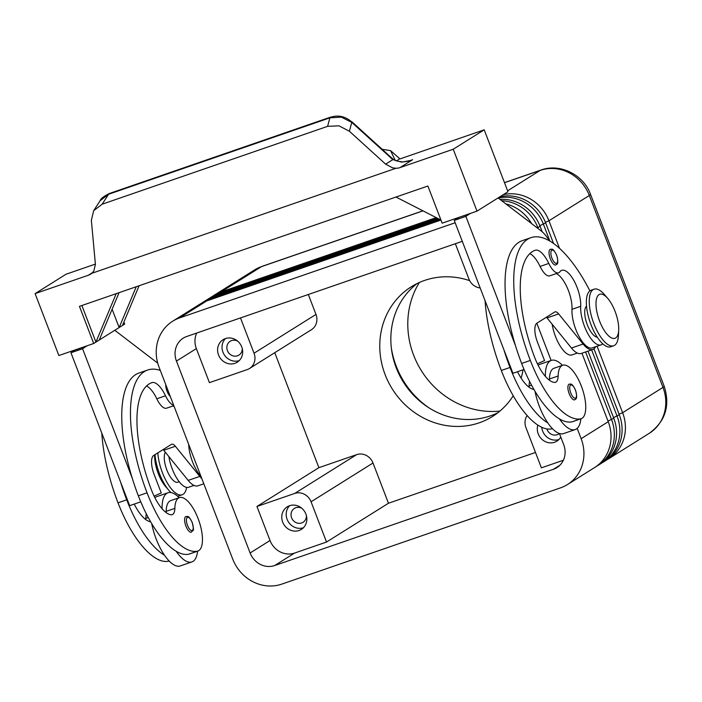 <?xml version="1.0" encoding="UTF-8"?>
<svg xmlns="http://www.w3.org/2000/svg" width="702" height="702" viewBox="0 0 702 702"><rect width="100%" height="100%" fill="white"/><g stroke="black" fill="none" stroke-linecap="round" stroke-linejoin="round"><path stroke-width="1.05" d="M417.023 283.582A76.518 70.376 -122.1 0 0 396.209 367.743A76.518 70.376 -122.1 0 0 490.321 415.882A76.518 70.376 -122.1 0 0 497.902 412.715M555.817 264.97A8.319 3.194 -109.1 0 1 550.333 258.836A8.319 3.194 -109.1 0 1 550.386 249.245C552.141 249.684 552.492 247.113 556.668 255.177C559.389 265.365 556.353 264.092 555.817 264.97M545.393 376.421A36.592 14.04 -109.1 0 1 550.166 360.942A36.592 14.04 -109.1 0 1 551.289 360.398A36.592 14.04 -109.1 0 1 562.425 365.347M580.887 418.804A36.592 14.04 -109.1 0 1 576.307 429.036A36.592 14.04 -109.1 0 1 575.175 429.58A36.592 14.04 -109.1 0 1 559.424 418.892A78.685 30.195 70.9 0 0 571.893 421.867A28.273 10.855 70.9 0 0 572.463 421.718L581.177 418.708A28.273 10.855 70.9 0 0 582.449 389.162A28.273 10.855 70.9 0 0 563.285 365.101A28.273 10.855 70.9 0 0 562.714 365.251A28.273 10.855 70.9 0 0 558.151 375.991A16.637 6.379 -109.1 0 1 555.475 382.3A16.637 6.379 -109.1 0 1 554.255 382.414A33.266 12.768 -109.1 0 1 534.766 357.669A93.147 35.749 -109.1 0 1 535.108 250.307A23.289 8.933 -109.1 0 1 535.161 250.289A23.289 8.933 -109.1 0 1 548.797 263.434A16.637 6.379 70.9 0 0 558.529 272.824A16.637 6.379 70.9 0 0 559.88 271.788A23.289 8.933 -109.1 0 1 561.767 270.331A23.289 8.933 -109.1 0 1 574.403 281.484A23.289 8.933 -109.1 0 1 580.694 306.318A24.947 9.574 70.9 0 0 587.442 332.932A24.947 9.574 70.9 0 0 600.982 344.884A24.947 9.574 70.9 0 0 602.658 343.743M538.118 365.251A36.592 14.04 -109.1 0 1 538.548 364.952A36.592 14.04 -109.1 0 1 539.671 364.408L551.289 360.398M589.908 290.882A106.458 40.856 70.9 0 0 531.002 237.645A106.458 40.856 70.9 0 0 530.343 360.442A78.685 30.195 70.9 0 0 580.607 418.857A28.273 10.855 70.9 0 0 581.177 418.708M556.265 273.604A23.289 8.933 -109.1 0 1 571.99 309.328A24.947 9.574 70.9 0 0 578.729 335.933A24.947 9.574 70.9 0 0 592.269 347.894L600.982 344.884M529.054 387.214A16.637 6.379 70.9 0 0 529.115 386.012A28.273 10.855 -109.1 0 1 529.598 381.449M586.521 306.098A16.637 6.379 70.9 0 0 587.302 324.763A16.637 6.379 70.9 0 0 597.244 337.153M185.89 526.07A8.319 3.194 -109.1 0 1 185.942 516.479C188.101 517.023 188.066 514.443 192.216 522.402C193.498 528.071 193.796 530.694 193.094 530.264L191.365 532.195A8.319 3.194 -109.1 0 1 185.89 526.07M596.209 466.479A39.917 36.723 -122.1 0 0 597.902 465.487A39.917 36.723 -122.1 0 0 611.433 449.412A39.917 36.723 -122.1 0 0 611.556 419.62L585.582 351.956M581.949 353.211L608.239 421.7L581.133 438.68A39.917 36.723 57.9 0 1 581.01 468.471A39.917 36.723 57.9 0 1 567.488 484.538A39.917 36.723 57.9 0 1 560.547 487.855L281.792 584.117A39.917 36.723 57.9 0 1 252.974 581.747A39.917 36.723 57.9 0 1 232.687 559.003L159.021 367.093A39.917 36.723 57.9 0 1 159.143 337.302A39.917 36.723 57.9 0 1 172.674 321.226A39.917 36.723 57.9 0 1 179.607 317.909L206.704 300.939L440.961 220.051L395.989 197.043M608.239 421.7A39.917 36.723 57.9 0 1 608.116 451.491A39.917 36.723 57.9 0 1 594.585 467.567L567.488 484.538M601.746 463.013A39.917 36.723 -122.1 0 0 603.43 462.021A39.917 36.723 -122.1 0 0 616.961 445.954A39.917 36.723 -122.1 0 0 617.084 416.163L591.637 349.868M588.004 351.123L613.767 418.243A39.917 36.723 57.9 0 1 613.645 448.025A39.917 36.723 57.9 0 1 600.113 464.101L597.902 465.487M607.274 459.556A39.917 36.723 -122.1 0 0 608.959 458.564A39.917 36.723 -122.1 0 0 622.49 442.488A39.917 36.723 -122.1 0 0 622.613 412.697L597.095 346.226M593.98 348.824L619.296 414.777A39.917 36.723 57.9 0 1 619.173 444.568A39.917 36.723 57.9 0 1 605.642 460.635L603.43 462.021M538.258 228.685L537.89 227.711A39.917 36.723 -122.1 0 0 517.593 204.966A39.917 36.723 -122.1 0 0 501.728 200.728M439.882 219.489L210.021 298.859A39.917 36.723 -122.1 0 0 203.089 302.176A39.917 36.723 -122.1 0 0 201.465 303.264M172.674 321.226L199.772 304.247A39.917 36.723 57.9 0 1 206.704 300.939M505.844 203.878A39.917 36.723 57.9 0 1 514.276 207.046A39.917 36.723 57.9 0 1 531.607 223.596M438.066 218.559L215.558 295.393A39.917 36.723 -122.1 0 0 208.626 298.71A39.917 36.723 -122.1 0 0 206.993 299.798M208.626 298.71L210.837 297.323A39.917 36.723 57.9 0 1 217.769 294.006L437.337 218.19M203.089 302.176L205.309 300.789A39.917 36.723 57.9 0 1 212.241 297.472L439.154 219.112M499.947 196.762A39.917 36.723 57.9 0 1 525.342 200.123A39.917 36.723 57.9 0 1 545.629 222.859L553.509 243.401M549.85 241.014L543.418 224.245A39.917 36.723 -122.1 0 0 523.13 201.509A39.917 36.723 -122.1 0 0 498.209 198.043M559.494 248.271L548.946 220.779A39.917 36.723 -122.1 0 0 528.659 198.043A39.917 36.723 -122.1 0 0 503.264 194.682M499.982 199.394A39.917 36.723 57.9 0 1 519.813 203.58A39.917 36.723 57.9 0 1 540.101 226.325L542.181 231.757M436.249 217.629L221.086 291.927A39.917 36.723 -122.1 0 0 214.154 295.244A39.917 36.723 -122.1 0 0 212.522 296.332M186.627 487.407A29.94 11.486 -109.1 0 1 182.151 494.796L179.247 495.796A29.94 11.486 -109.1 0 1 177.378 496.033M170.946 492.55A29.94 11.486 -109.1 0 1 168.998 490.505A29.94 11.486 -109.1 0 1 159.521 473.727A29.94 11.486 -109.1 0 1 154.993 454.659M168.998 490.505L165.619 486.591A23.289 8.933 -109.1 0 1 158.248 473.552A23.289 8.933 -109.1 0 1 154.651 454.87M182.151 494.796A29.94 11.486 -109.1 0 1 162.416 472.727A29.94 11.486 -109.1 0 1 157.845 452.878M618.69 330.142L618.444 335.302A29.94 11.486 -109.1 0 1 613.636 345.788A29.94 11.486 -109.1 0 1 593.918 323.727A29.94 11.486 -109.1 0 1 594.103 289.189A29.94 11.486 -109.1 0 1 604.343 294.48L607.721 298.385A23.289 8.933 -109.1 0 1 615.092 311.434A23.289 8.933 -109.1 0 1 618.69 330.142A23.289 8.933 -109.1 0 1 611.503 337.916A23.289 8.933 -109.1 0 1 599.613 321.139A23.289 8.933 -109.1 0 1 596.849 297.701A23.289 8.933 -109.1 0 1 607.721 298.385M613.645 345.788L610.74 346.788A29.94 11.486 -109.1 0 1 591.014 324.728A29.94 11.486 -109.1 0 1 591.198 290.189M249.482 368.515L311.425 329.712A13.303 12.241 -122.1 0 0 315.935 324.35A13.303 12.241 -122.1 0 0 315.979 314.426L254.036 353.22A13.303 12.241 57.9 0 1 253.992 363.153A13.303 12.241 57.9 0 1 249.482 368.515A13.303 12.241 57.9 0 1 247.174 369.612L209.424 382.651L196.349 348.604A19.963 18.357 -122.1 0 1 196.709 333.038M480.177 287.96A13.303 12.241 57.9 0 1 475.675 286.6A13.303 12.241 57.9 0 1 468.91 279.019L455.361 243.726M366.251 455.422A13.303 12.241 -122.1 0 0 356.642 454.633L318.892 467.664L256.95 506.467L270.024 540.514A19.963 18.357 -122.1 0 0 294.577 553.071L326.518 542.041L311.065 501.798L373.008 463.004A13.303 12.241 -122.1 0 0 366.251 455.422M356.642 454.633L294.7 493.436A13.303 12.241 57.9 0 1 304.308 494.226A13.303 12.241 57.9 0 1 311.065 501.798M563.355 460.258L541.391 467.839L525.947 427.606A13.303 12.241 57.9 0 1 525.982 417.672A13.303 12.241 57.9 0 1 527.114 415.575M301.72 508.213A8.178 7.52 -122.1 0 0 294.392 508.406A8.178 7.52 -122.1 0 0 291.593 517.804A8.178 7.52 -122.1 0 0 303.071 522.27A8.178 7.52 -122.1 0 0 306.441 515.751M289.619 505.703A13.303 12.241 -122.1 0 0 287.118 519.348A13.303 12.241 -122.1 0 0 303.422 527.737M305.923 514.101A13.303 12.241 57.9 0 1 301.369 529.387A13.303 12.241 57.9 0 1 282.695 522.121A13.303 12.241 57.9 0 1 287.241 506.826A13.303 12.241 57.9 0 1 305.923 514.101M237.557 341.067A8.178 7.52 -122.1 0 0 230.23 341.251A8.178 7.52 -122.1 0 0 227.43 350.649A8.178 7.52 -122.1 0 0 238.908 355.115A8.178 7.52 -122.1 0 0 242.278 348.604M225.456 338.557A13.303 12.241 -122.1 0 0 222.955 352.193A13.303 12.241 -122.1 0 0 239.259 360.591M241.76 346.946A13.303 12.241 57.9 0 1 237.206 362.232A13.303 12.241 57.9 0 1 218.533 354.966A13.303 12.241 57.9 0 1 223.078 339.68A13.303 12.241 57.9 0 1 241.76 346.946M546.902 428.931A8.178 7.52 -122.1 0 0 547.121 429.563A8.178 7.52 -122.1 0 0 558.599 434.029A8.178 7.52 -122.1 0 0 559.354 433.485M541.76 427.316A13.303 12.241 -122.1 0 0 542.646 431.107A13.303 12.241 -122.1 0 0 558.95 439.505M560.784 437.065A13.303 12.241 57.9 0 1 556.897 441.146A13.303 12.241 57.9 0 1 538.223 433.88A13.303 12.241 57.9 0 1 537.837 425.122M179.185 481.739L177.808 482.213A16.637 6.379 -109.1 0 1 166.848 469.954A16.637 6.379 -109.1 0 1 165.33 452.22M188.68 444.348A24.947 9.574 70.9 0 0 201.018 476.482M173.666 405.229A16.637 6.379 -109.1 0 1 165.505 395.796A23.289 8.933 70.9 0 0 151.869 382.643A23.289 8.933 70.9 0 0 151.816 382.669A93.147 35.749 70.9 0 0 151.474 490.031A33.266 12.768 70.9 0 0 170.963 514.777A16.637 6.379 70.9 0 0 172.183 514.663A16.637 6.379 70.9 0 0 174.859 508.345A28.273 10.855 -109.1 0 1 179.422 497.613A28.273 10.855 -109.1 0 1 179.993 497.455A28.273 10.855 -109.1 0 1 199.157 521.525A28.273 10.855 -109.1 0 1 197.885 551.07A28.273 10.855 -109.1 0 1 197.315 551.219A78.685 30.195 -109.1 0 1 147.051 492.804A106.458 40.856 -109.1 0 1 147.701 370.007A106.458 40.856 -109.1 0 1 160.302 370.437M197.595 551.167A36.592 14.04 -109.1 0 1 193.015 561.398A36.592 14.04 -109.1 0 1 191.883 561.933A36.592 14.04 -109.1 0 1 176.132 551.245A78.685 30.195 70.9 0 0 188.601 554.229A28.273 10.855 70.9 0 0 189.171 554.071L197.885 551.07M146.306 513.811A28.273 10.855 70.9 0 0 145.823 518.374A16.637 6.379 -109.1 0 1 145.762 519.577M154.826 497.604A36.592 14.04 -109.1 0 1 155.256 497.306A36.592 14.04 -109.1 0 1 156.379 496.77L167.997 492.76A36.592 14.04 -109.1 0 1 179.142 497.709M191.883 561.933L180.274 565.944A36.592 14.04 -109.1 0 1 164.514 555.256A36.592 14.04 -109.1 0 1 151.737 523.692M162.101 508.774A36.592 14.04 -109.1 0 1 166.874 493.295A36.592 14.04 -109.1 0 1 167.997 492.76M170.314 396.516A8.319 3.194 -109.1 0 1 167.041 391.198A8.319 3.194 -109.1 0 1 165.76 384.635M574.657 399.842A8.319 3.194 -109.1 0 1 569.182 393.708A8.319 3.194 -109.1 0 1 569.225 384.117C570.98 384.556 571.331 381.985 575.508 390.049C578.229 400.237 575.192 398.964 574.657 399.842M331.212 117.067A6.651 2.554 70.9 0 0 330.624 117.094A6.651 2.554 70.9 0 0 329.896 117.839L341.304 117.12L351.781 122.402L392.83 159.635L401.684 162.171L410.652 160.442M92.603 272.56L88.338 275.237A13.303 12.241 -122.1 0 0 90.646 274.131A13.303 12.241 -122.1 0 0 91.795 273.306L396.042 168.243L392.611 167.848L385.626 164.154L349.385 131.23L351.781 122.402A6.651 1.141 -47.7 0 0 351.807 121.709A6.651 1.141 -47.7 0 0 351.448 121.674M91.795 273.306L93.831 271.025L95.402 264.373L91.365 220.331L93.673 210.688L102.167 204.194L327.58 126.351L338.943 125.825L349.385 131.23M100.088 200.754L108.573 194.261A6.651 2.554 -109.1 0 1 109.31 193.524L330.624 117.094M391.111 158.143A6.651 1.141 -47.7 0 0 391.137 157.45L351.807 121.709M513.206 395.788A76.518 70.376 57.9 0 1 492.55 416.453A76.518 70.376 57.9 0 1 479.255 422.806A76.518 70.376 57.9 0 1 388.364 381.993A76.518 70.376 57.9 0 1 411.311 286.767A76.518 70.376 57.9 0 1 424.605 280.423A76.518 70.376 57.9 0 1 469.656 280.651M523.043 369.822A76.518 70.376 57.9 0 1 521.138 378.141M391.312 347.701A83.169 76.5 -122.1 0 0 396.191 366.128A83.169 76.5 -122.1 0 0 428.992 407.862M419.384 282.476A83.169 76.5 -122.1 0 0 421.393 370.744A83.169 76.5 -122.1 0 0 499.938 411.065M396.709 160.969L399.71 158.661L390.549 150.614L382.178 149.307M116.207 293.655L95.92 342.111L93.708 343.497L79.449 306.353L427.895 186.021L442.155 223.166L477 211.135L453.238 149.228L400 167.611A13.303 12.241 57.9 0 1 396.042 168.243M453.238 149.228L484.204 129.826L507.967 191.734L477 211.135M88.338 275.237L35.1 293.62L66.067 274.219L95.375 264.101M399.859 158.959L484.204 129.826M390.549 150.614L395.252 160.389M385.626 164.154L392.83 159.635A6.651 1.746 -50.1 0 0 392.646 158.766A6.651 1.746 -50.1 0 0 392.602 158.722M35.1 293.62L58.863 355.528L93.708 343.497M136.241 286.741L119.147 327.562L99.236 340.031L119.068 292.673M112.127 309.257L119.147 327.562L122.464 325.482L139.101 285.749M99.236 340.031L95.92 342.111L81.871 305.51M123.903 322.06L124.684 324.096L122.464 325.482M140.76 501.833L129.651 505.668L70.955 352.755L75.325 349.842M530.984 237.653L522.279 240.654A106.458 40.856 70.9 0 0 515.487 345.665L465.865 216.383L470.235 213.469M498.078 197.938L541.04 230.818A33.266 12.768 -109.1 0 1 549.385 240.751M203.817 483.792L197.903 485.828A26.615 10.214 -109.1 0 1 188.189 480.405L163.75 450.272A9.977 3.826 70.9 0 0 163.127 449.57M147.701 370.007L138.987 373.016A106.458 40.856 70.9 0 0 132.195 478.027L82.573 348.745L86.943 345.832M114.786 330.291L157.722 363.153M201.843 478.65A26.615 10.214 -109.1 0 1 199.807 476.395L175.368 446.261A9.977 3.826 70.9 0 0 171.727 444.226A9.977 3.826 70.9 0 0 171.42 444.375L153.72 455.458A16.637 6.379 70.9 0 0 154.133 474.403L161.258 492.971L154.08 496.095M70.955 352.755L82.573 348.745M75.377 349.982L86.995 345.972M172.973 405.967A23.289 8.933 -109.1 0 1 174.193 406.616M146.569 386.012A23.289 8.933 -109.1 0 1 156.792 398.797A16.637 6.379 70.9 0 0 166.523 408.195L173.833 405.668M120.577 482.037A106.458 40.856 70.9 0 0 126.72 499.824A78.685 30.195 70.9 0 0 164.514 555.256M150.623 521.797A33.266 12.768 -109.1 0 1 134.231 504.089M179.422 497.613L170.709 500.614A28.273 10.855 70.9 0 0 166.155 511.354A16.637 6.379 -109.1 0 1 166.084 512.557M101.79 433.09A106.458 40.856 70.9 0 0 118.015 502.834A78.685 30.195 70.9 0 0 168.278 561.249A28.273 10.855 70.9 0 0 168.849 561.091L169.129 560.995M168.866 456.581A24.947 9.574 70.9 0 0 188.654 487.267L193.998 485.415M132.195 478.027A106.458 40.856 70.9 0 0 138.338 495.814A78.685 30.195 70.9 0 0 176.132 551.245M294.7 493.436L256.95 506.467M315.979 314.426L308.327 294.498M254.036 353.22L240.488 317.927M326.518 542.041L388.46 503.246L373.008 463.004M535.486 452.465L388.46 503.246M274.754 352.685L318.892 467.664M559.415 433.503L563.715 444.691A19.963 18.357 57.9 0 1 556.888 467.629A19.963 18.357 57.9 0 1 553.422 469.287L274.666 565.54A19.963 18.357 57.9 0 1 250.114 552.992L176.448 361.074A19.963 18.357 57.9 0 1 183.266 338.145A19.963 18.357 57.9 0 1 186.741 336.486L462.285 241.33M581.133 438.68L577.176 428.369M551.114 360.459L536.819 323.227M455.15 222.762L179.607 317.909M552.421 428.632L552.141 428.738A28.273 10.855 -109.1 0 1 551.57 428.887A78.685 30.195 -109.1 0 1 501.307 370.472A106.458 40.856 -109.1 0 1 485.082 300.728M577.29 353.062L571.946 354.914A24.947 9.574 -109.1 0 1 552.158 324.219M524.052 369.471L512.943 373.306L503.869 349.675A106.458 40.856 70.9 0 0 510.012 367.462A78.685 30.195 70.9 0 0 547.806 422.902A36.592 14.04 -109.1 0 1 535.029 391.33M533.915 389.435A33.266 12.768 -109.1 0 1 517.514 371.727M515.487 345.665A106.458 40.856 70.9 0 0 521.63 363.452A78.685 30.195 70.9 0 0 559.424 418.892M529.861 253.65A23.289 8.933 -109.1 0 1 540.084 266.444A16.637 6.379 70.9 0 0 549.815 275.833L558.529 272.824M562.714 365.251L554.001 368.26A28.273 10.855 70.9 0 0 549.447 378.992A16.637 6.379 -109.1 0 1 549.376 380.194M575.175 429.58L563.566 433.59A36.592 14.04 -109.1 0 1 547.806 422.902M595.629 346.727A26.615 10.214 -109.1 0 1 592.813 349.464A26.615 10.214 -109.1 0 1 583.09 344.033L558.66 313.908A9.977 3.826 70.9 0 0 555.019 311.863A9.977 3.826 70.9 0 0 554.712 312.013L537.012 323.104A16.637 6.379 70.9 0 0 537.425 342.041L544.55 360.617L537.372 363.733M592.813 349.464L581.195 353.475A26.615 10.214 -109.1 0 1 571.481 348.043L547.042 317.918A9.977 3.826 70.9 0 0 546.419 317.207M470.287 213.61L458.617 217.488M465.865 216.383L454.247 220.393L458.669 217.629M503.869 349.675L454.247 220.393M400 167.611L412.6 159.714L409.09 160.934M556.589 255.247A6.985 2.685 -109.1 0 1 556.756 263.206A6.985 2.685 -109.1 0 1 551.939 258.16A6.985 2.685 -109.1 0 1 550.956 251.72A6.985 2.685 -109.1 0 1 553.387 250.43A6.985 2.685 -109.1 0 1 556.589 255.247M571.893 421.867L580.607 418.857M571.99 309.328L580.694 306.318M529.115 386.012L531.546 385.179M187.495 525.394A6.985 2.685 -109.1 0 1 186.504 518.953A6.985 2.685 -109.1 0 1 188.935 517.655A6.985 2.685 -109.1 0 1 192.137 522.481A6.985 2.685 -109.1 0 1 192.313 530.44A6.985 2.685 -109.1 0 1 187.495 525.394M649.332 433.274C665.408 421.375 670.366 405.712 664.197 386.267A19.963 1.632 159 0 1 662.986 387.407A39.917 36.723 57.9 0 1 662.863 417.199A39.917 36.723 57.9 0 1 649.332 433.274L608.959 458.564M537.302 227.957L540.101 226.325M210.047 299.789L210.021 298.859L212.241 297.472M215.575 296.323L215.558 295.393L217.769 294.006M504.51 182.713L540.215 170.384A39.917 36.723 57.9 0 1 569.032 172.753A39.917 36.723 57.9 0 1 589.32 195.489L662.986 387.407L622.613 412.697L619.076 414.198M504.484 182.643L540.83 170.086A19.963 7.661 70.9 0 0 540.215 170.384L507.616 190.804M539.873 225.746L545.629 222.859M545.401 222.28L548.946 220.779L589.32 195.489A19.963 1.632 159 0 0 590.531 194.357L664.197 386.267M221.104 292.857L221.086 291.927L261.46 266.637A19.963 7.661 -109.1 0 1 262.074 266.348L422.911 210.811M214.154 295.244L254.528 269.954A39.917 36.723 57.9 0 1 261.46 266.637L423.008 210.854M197.315 551.219L188.601 554.229M148.254 517.532L145.823 518.374M575.429 390.119A6.985 2.685 -109.1 0 1 575.605 398.078A6.985 2.685 -109.1 0 1 570.787 393.032A6.985 2.685 -109.1 0 1 569.796 386.591A6.985 2.685 -109.1 0 1 572.227 385.301A6.985 2.685 -109.1 0 1 575.429 390.119M102.167 204.194L108.573 194.261L329.896 117.839L327.58 126.351M163.75 450.272L175.368 446.261M188.189 480.405L199.807 476.395M169.103 560.959L168.278 561.249M126.72 499.824L118.015 502.834M147.051 492.804L138.338 495.814M174.859 508.345L166.155 511.354M165.505 395.796L156.792 398.797M176.448 361.074L196.349 348.604M250.114 552.992L270.024 540.514M274.666 565.54L294.577 553.071M553.422 469.287L559.889 465.233M613.767 418.243L608.011 421.121M619.296 414.777L613.548 417.655M501.307 370.472L510.012 367.462M551.57 428.887L552.395 428.606M521.63 363.452L530.343 360.442M540.084 266.444L548.797 263.434M549.447 378.992L558.151 375.991M583.09 344.033L571.481 348.043M558.66 313.908L547.042 317.918M591.189 290.189L594.094 289.189M109.31 193.541C103.791 196.279 100.763 198.605 100.228 200.535L93.673 210.688M351.641 121.85C345.094 116.286 338.11 114.751 330.686 117.26M410.74 160.416C410.819 160.653 404.273 162.153 402.018 161.855C396.788 161.214 393.655 160.188 392.646 158.766L391.137 157.45M540.83 170.086C560.099 162.917 583.59 174.772 590.531 194.357M262.074 266.348L254.528 269.954"/></g></svg>
